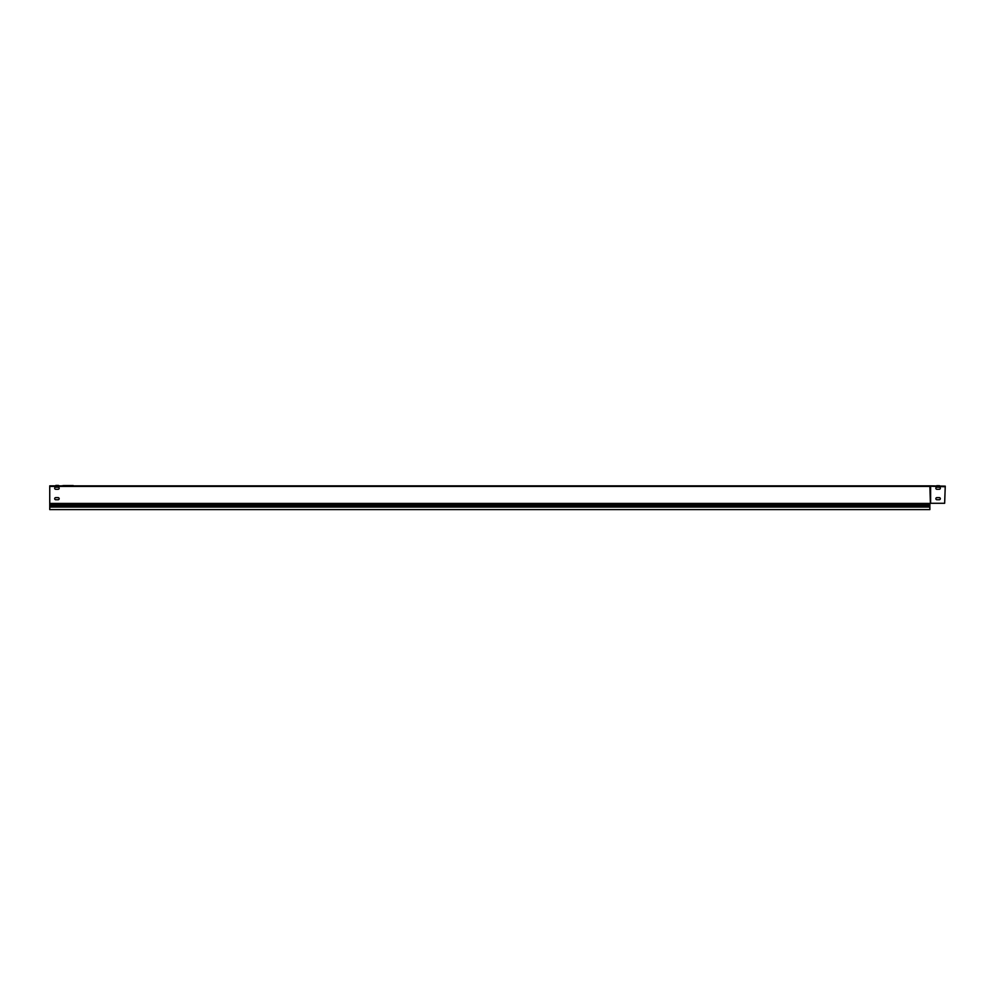 <?xml version="1.0" encoding="UTF-8"?>
<svg xmlns="http://www.w3.org/2000/svg" width="995" height="995" viewBox="0 0 995 995"><rect width="100%" height="100%" fill="white"/><g stroke="black" fill="none" stroke-linecap="round" stroke-linejoin="round"><path stroke-width="1.49" d="M55.869 485.398L57.959 485.398M59.178 485.846L58.406 485.398L59.178 485.846M937.041 485.697L939.131 485.697M936.743 485.697L935.972 486.145L938.086 486.145L936.482 486.145M938.086 486.145L940.2 486.145L939.429 485.697M49.75 504.726L49.75 505.995L929.877 505.995L929.877 504.726L49.75 504.726L49.75 485.846L929.952 485.846L945.25 486.145L944.653 503.283L930.623 503.283L930.623 486.145L929.952 485.846M930.4 503.283L929.865 485.846L930.623 503.283M929.952 503.283L929.877 504.726M55.72 489.279L58.108 489.279A1.045 1.045 0 0 0 59.153 488.234A1.045 1.045 0 0 0 58.108 487.189L55.72 487.189A1.045 1.045 0 0 0 54.675 488.234A1.045 1.045 0 0 0 55.72 489.279M55.72 499.726L58.108 499.726A1.045 1.045 0 0 0 59.153 498.682A1.045 1.045 0 0 0 58.108 497.637L55.72 497.637A1.045 1.045 0 0 0 54.675 498.682A1.045 1.045 0 0 0 55.72 499.726A1.045 1.045 0 0 1 54.675 498.682A1.045 1.045 0 0 1 55.72 497.637M945.25 486.742L930.375 486.219M58.108 499.726A1.045 1.045 0 0 0 59.153 498.682A1.045 1.045 0 0 0 58.108 497.637M929.877 505.995L929.877 509.602L49.75 509.602L49.75 505.995M936.892 487.189L939.28 487.189A1.045 1.045 0 0 1 940.325 488.234A1.045 1.045 0 0 1 939.28 489.279L936.892 489.279A1.045 1.045 0 0 1 935.847 488.234A1.045 1.045 0 0 1 936.892 487.189A1.045 1.045 0 0 0 935.847 488.234A1.045 1.045 0 0 0 936.892 489.279M936.892 497.637L939.28 497.637A1.045 1.045 0 0 1 940.325 498.682A1.045 1.045 0 0 1 939.28 499.726L936.892 499.726A1.045 1.045 0 0 1 935.847 498.682A1.045 1.045 0 0 1 936.892 497.637A1.045 1.045 0 0 0 935.847 498.682A1.045 1.045 0 0 0 936.892 499.726M936.22 485.995L940.2 486.145L935.972 486.145M939.28 489.279A1.045 1.045 0 0 0 940.325 488.234A1.045 1.045 0 0 0 939.28 487.189M939.28 499.726A1.045 1.045 0 0 0 940.325 498.682A1.045 1.045 0 0 0 939.28 497.637M54.65 485.846L58.929 485.697M65.931 485.548L63.357 485.548M67.225 485.548L73.232 485.548M65.72 485.846L67.436 485.548M66.18 485.548L67.063 485.548M63.842 485.548L61.404 485.846M63.991 485.548L62.959 485.846M49.75 486.443L929.865 486.443M49.75 503.433L929.877 503.433M49.75 503.856L929.877 503.856M49.75 507.052L929.877 507.052"/></g></svg>
